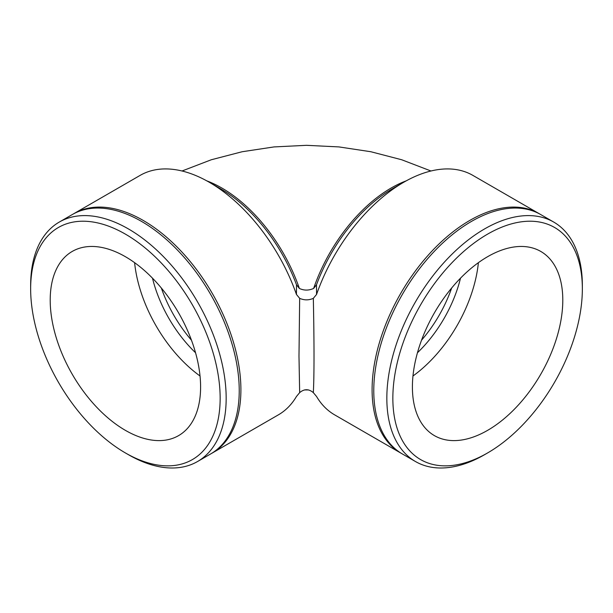 <?xml version="1.0" encoding="UTF-8"?>
<svg xmlns="http://www.w3.org/2000/svg" width="613" height="613" viewBox="0 0 613 613"><rect width="100%" height="100%" fill="white"/><g stroke="black" fill="none" stroke-linecap="round" stroke-linejoin="round"><path stroke-width="0.92" d="M539.808 214.052A138.247 79.82 120 0 0 538.98 213.562A138.247 79.82 120 0 0 400.726 293.374A138.247 79.82 120 0 0 400.726 453.015L334.629 414.855A138.247 79.82 120 0 1 316.561 396.504L313.335 392.626C308.768 388.788 304.217 388.788 299.665 392.626L296.439 396.504A138.247 79.82 -120 0 1 278.371 414.855L212.274 453.015A138.247 79.82 -120 0 0 240.901 389.73A138.247 79.82 -120 0 0 180.559 250.594A138.247 79.82 -120 0 0 74.02 213.562A138.247 79.82 -120 0 0 73.192 214.052M313.335 298.339L316.561 294.439L316.492 284.815L313.626 288.439C308.776 290.616 304.017 290.616 299.366 288.447L296.508 284.815L296.439 294.439L299.665 298.339C304.232 300.355 308.783 300.355 313.335 298.339C314.239 343.962 314.239 375.386 313.335 392.626M299.665 298.339L298.983 356.199L299.665 392.626M211.431 453.49A138.247 79.82 -120 0 0 212.274 453.015M296.439 294.439A138.247 79.82 -120 0 0 209.248 182.245A138.247 79.82 -120 0 0 140.116 175.395L74.02 213.562M296.508 284.815A122.301 70.61 -120 0 0 220.527 188.758L209.248 182.245M538.98 213.562L472.884 175.395A138.247 79.82 120 0 0 403.752 182.245L392.473 188.758A122.301 70.61 120 0 0 316.492 284.815M403.752 182.245A138.247 79.82 120 0 0 316.561 294.439M582.35 285.359A138.247 79.82 120 0 0 553.715 222.067A138.247 79.82 120 0 0 415.468 301.887A138.247 79.82 120 0 0 415.468 461.528A138.247 79.82 120 0 0 484.592 454.677L487.603 452.938A133.994 77.361 -60 0 1 392.849 398.235A133.994 77.361 -60 0 1 487.603 234.128A133.994 77.361 -60 0 1 582.35 288.83L582.35 285.359M582.35 288.83A133.994 77.361 -60 0 1 487.603 452.938M553.715 222.067L540.658 214.527A138.247 79.82 120 0 0 402.404 294.347A138.247 79.82 120 0 0 402.404 453.98L415.468 461.528M562.795 300.117A106.348 61.4 120 0 0 540.773 251.437A106.348 61.4 120 0 0 434.425 312.837A106.348 61.4 120 0 0 434.425 435.628A106.348 61.4 120 0 0 516.376 407.139A106.348 61.4 120 0 0 562.795 300.117M412.97 375.991A106.348 61.4 120 0 0 478.393 262.671M417.453 352.751A95.712 55.262 120 0 0 460.509 278.179M400.726 453.015A138.247 79.82 120 0 0 401.569 453.49M125.397 452.938L128.408 454.677A138.247 79.82 -120 0 0 197.532 461.528A138.247 79.82 -120 0 0 226.166 398.235A138.247 79.82 -120 0 0 165.816 259.107A138.247 79.82 -120 0 0 59.285 222.067A138.247 79.82 -120 0 0 30.65 285.359L30.65 288.83A133.994 77.361 60 0 1 125.397 234.128A133.994 77.361 60 0 1 220.151 398.235A133.994 77.361 60 0 1 125.397 452.938A133.994 77.361 60 0 1 30.65 288.83M197.532 461.528L210.596 453.98A138.247 79.82 -120 0 0 239.231 390.696A138.247 79.82 -120 0 0 178.881 251.568A138.247 79.82 -120 0 0 72.342 214.527L59.285 222.067M200.597 386.949A106.348 61.4 -120 0 0 154.177 279.926A106.348 61.4 -120 0 0 72.227 251.437A106.348 61.4 -120 0 0 72.227 374.229A106.348 61.4 -120 0 0 178.575 435.628A106.348 61.4 -120 0 0 200.597 386.949M134.607 262.671A106.348 61.4 -120 0 0 200.03 375.991M152.491 278.179A95.712 55.262 -120 0 0 195.547 352.751M299.366 288.439A122.301 70.61 -120 0 0 206.719 180.827M406.281 180.827A122.301 70.61 120 0 0 313.657 288.371M161.334 288.003A95.712 55.262 -120 0 0 191.455 340.184M421.545 340.184A95.712 55.262 120 0 0 451.666 288.003M308.531 389.937L304.469 389.937M430.97 170.996L401.691 159.755L370.865 151.74L338.966 146.921L306.5 145.319L274.034 146.921L242.135 151.74L211.309 159.755L182.03 170.996"/></g></svg>
